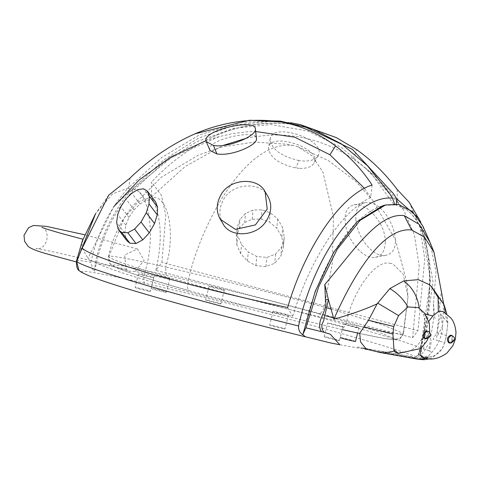 <?xml version="1.0" encoding="UTF-8"?>
<svg xmlns="http://www.w3.org/2000/svg" width="480" height="480" viewBox="0 0 480 480"><rect width="100%" height="100%" fill="white"/><g stroke="black" fill="none" stroke-linecap="round" stroke-linejoin="round"><path stroke-width="0.36" stroke-dasharray="2.4 1.8" d="M418.35 307.62L419.286 308.268L423.516 314.262C425.754 321.708 425.04 330.108 421.368 339.462C417.924 346.26 412.68 350.466 405.648 352.08L395.904 352.65M426.732 330.912C428.298 334.068 427.596 336.594 424.638 338.496M364.182 348.42L383.352 353.088M360.924 347.7L410.94 356.586M339.834 344.742L379.152 351.816L386.274 352.236M209.994 150.45C204.636 139.902 257.628 128.292 256.464 138.648M127.056 240.906L126.228 239.568L124.776 233.088L125.838 225.204L128.964 217.44L134.106 209.76L139.986 203.97L146.022 200.424L151.644 199.602L155.496 201.768L147.258 190.932M267.786 196.206C260.958 181.452 232.254 182.574 223.47 199.704C218.886 208.104 218.7 216.072 222.918 223.602M372.066 185.028L370.746 197.46C339.234 212.52 308.706 263.628 292.698 316.35C189.948 294.942 99.186 268.494 88.002 258.3L113.718 206.736L128.166 192.75L171.018 157.842L219.33 136.566L232.554 133.632L247.566 131.808L255.66 131.514M370.746 197.46L364.482 188.334M287.616 307.53L292.698 316.35M128.964 217.44L120.81 206.718M125.838 225.204L117.69 214.494M139.986 203.97L131.796 193.212M134.106 209.76L125.934 199.02M151.644 199.602L143.418 188.79M146.022 200.424L137.814 189.636M124.776 233.088L116.628 222.378M126.228 239.568L119.982 231.354M429.51 358.842L432.648 357.648L442.314 348.72L444.48 343.224C444.93 342.84 441.12 341.478 433.044 339.144L437.04 332.448C443.382 334.326 446.49 335.466 446.358 335.856L444.48 343.224C442.338 350.028 438.174 354.468 431.988 356.532L428.658 357.306L421.944 357.276M427.662 345.288C423.444 353.808 418.65 357.852 413.268 357.426C418.326 358.872 419.358 359.358 416.352 358.872L417.936 359.226M431.178 352.17L429.54 351.018L431.604 340.158M430.044 242.382L436.014 271.668L433.458 303.798L433.632 318.96L428.712 350.682L423.546 348.708L418.608 354.9C435.744 298.056 434.808 229.362 405.822 209.202L396.186 205.116L396.276 204.126M429.54 351.018L428.712 350.682M155.838 270.348C162.918 240.126 161.466 215.64 151.476 196.89L151.596 181.98L161.358 195.318L165.792 215.058L161.922 262.344L155.838 270.348C252.714 295.752 366.348 326.262 412.65 337.65L417.954 330.672C371.664 318.774 259.092 288.348 161.922 262.344M409.188 202.266L420.006 227.4L424.728 258.924L417.954 330.672M397.182 189.492L397.356 202.182L403.464 209.688L414.348 234.606L419.19 265.986L412.65 337.65M299.25 168.318L295.698 167.946C278.25 163.848 269.208 157.02 268.572 147.468C270.384 131.574 323.154 148.404 313.8 163.446C311.4 167.022 306.552 168.648 299.25 168.318M236.838 244.914L236.352 236.502L239.178 228.42L244.668 222.558L252.168 219.27L261.126 219.042L269.358 221.982L276.792 228.204L281.832 236.916L283.35 246.414L283.224 248.07L280.824 256.224L274.68 263.28L265.956 266.598L255.912 265.62L247.434 261.09L240.66 253.662L236.838 244.914L237.708 235.806L241.53 244.554L248.304 251.97L256.788 256.488L266.832 257.436L275.556 254.094L281.706 247.014L284.124 238.842L284.232 237.186L282.714 227.682L277.68 218.976L270.24 212.772L262.008 209.844L253.05 210.096L245.544 213.408L240.054 219.282L237.222 227.388L237.708 235.806M385.314 242.202C385.992 224.55 367.374 202.164 353.898 204.87C347.478 206.622 344.556 212.1 345.132 221.31C346.008 238.32 362.424 259.932 375.594 257.298C381.816 255.702 385.056 250.674 385.314 242.202M151.476 196.89L185.094 166.566L223.194 145.416M246.114 138.33L252.174 137.118L267.15 135.282C297.642 133.374 326.292 141.234 353.094 158.856L365.472 168L397.356 202.182M444.546 343.158L446.37 335.832L447.72 324.312L445.098 313.542L442.908 311.394M437.04 332.448L440.742 314.256L437.832 297.144L430.434 285.6L429.342 284.67M379.152 351.816L416.592 358.368L428.304 356.136C437.274 347.256 442.062 337.206 442.656 325.974L436.614 337.416L441.24 291.594L434.034 252.282M443.61 303.618L442.656 325.962L440.766 315.162M448.77 342.78L450.624 341.97L451.974 339.318L451.872 336.24L450.672 335.142M428.82 321.21L422.838 339.726L421.47 347.934M82.17 248.184L88.002 258.3M128.166 192.75L129.972 178.14M113.358 265.692C112.164 264.57 116.37 264.858 125.976 266.544C135.87 268.32 149.208 271.152 166.008 275.046L165.654 267.018C220.926 279.834 273.732 293.19 324.072 307.092L332.304 263.538L333.48 216.636L322.89 171.984L311.94 155.76L297.51 146.574L293.298 145.524C240.798 138.876 195.144 240.15 187.986 282.93C238.338 296.79 291.126 310.212 346.356 323.19L342.492 329.61C289.158 317.16 238.17 304.23 189.522 290.82C136.992 275.658 110.814 266.868 110.976 264.456L108.756 256.914C114.414 260.934 140.82 269.604 187.986 282.924C187.062 287.142 187.62 289.788 189.66 290.856C144.246 278.028 118.806 269.64 113.358 265.692L111.396 264.786M152.58 277.542C145.932 276.126 141.252 274.908 138.54 273.876C138.27 273.336 153.516 277.098 153.816 277.656L152.58 277.542M149.166 291.24C142.518 289.824 137.838 288.6 135.126 287.574C134.856 287.034 150.096 290.796 150.402 291.354L149.166 291.24M287.166 315.084C280.518 313.668 275.838 312.444 273.126 311.418C272.856 310.878 288.102 314.64 288.402 315.198L287.166 315.084M283.752 328.782C277.104 327.366 272.424 326.142 269.712 325.116C269.442 324.57 284.682 328.332 284.988 328.896L283.752 328.782M382.968 205.638L384.162 205.356C348.306 213.978 314.46 277.164 303.186 334.98M90.918 262.206C97.272 233.514 109.698 208.77 128.202 187.986L132.564 191.172C114.594 211.332 102.51 235.392 96.312 263.364L94.542 271.344L92.73 269.58L90.918 262.206C83.58 260.952 79.02 260.436 77.238 260.652L81.468 247.992L83.112 239.274L82.308 240.894M76.644 260.28L76.542 261.978L77.238 260.652M108.69 195.186L95.628 213.558L112.56 193.932L128.202 187.986L161.586 157.596L199.002 135.108L239.256 122.394L280.38 121.104M394.932 204.894L394.608 204.006M384.162 205.356L394.938 204.936M420.834 222.234L430.518 279.69L420.732 347.676L418.032 355.374L415.002 356.268L422.478 359.286M422.754 359.322L419.988 358.926M165.198 292.134L166.404 292.278C166.998 291.936 151.53 288.054 151.146 288.444C153.576 289.422 158.262 290.652 165.198 292.134M338.238 340.404L339.444 340.542C340.038 340.206 324.564 336.324 324.186 336.714C326.616 337.686 331.302 338.916 338.238 340.404M355.476 341.442C356.07 341.1 340.602 337.218 340.218 337.608L343.638 323.91C346.068 324.888 350.748 326.118 357.69 327.606L358.89 327.744C359.484 327.402 344.016 323.52 343.638 323.916M219.69 303.762L220.89 303.9C221.484 303.558 206.016 299.676 205.638 300.072C208.062 301.044 212.748 302.274 219.69 303.762M168.612 278.442L169.818 278.58C170.412 278.238 154.944 274.356 154.56 274.752C156.99 275.724 161.676 276.954 168.612 278.442M341.652 326.706L342.858 326.844C343.452 326.508 327.978 322.626 327.6 323.016C330.03 323.994 334.716 325.224 341.652 326.706M223.104 290.064L224.304 290.202C224.898 289.866 209.43 285.984 209.052 286.374C211.482 287.346 216.162 288.582 223.104 290.064M108.756 256.914L124.356 217.692L138.444 201.72L151.518 196.926L155.16 197.574C169.62 199.38 175.194 237.756 165.654 267.018C147.504 262.806 133.086 259.746 122.394 257.832C112.014 256.008 107.466 255.696 108.756 256.914M390.972 263.4L389.118 263.202C375.018 259.938 351.6 293.166 346.356 323.19C364.506 327.396 378.924 330.456 389.61 332.37C399.996 334.2 404.544 334.506 403.254 333.288L408 296.808L403.2 274.146L392.76 263.85L390.972 263.4M135.24 271.374L129.372 271.236L126.234 269.352L124.62 254.958L137.382 248.988L144.174 260.274L135.24 271.374L144.516 273.504C156.108 237.714 149.76 190.884 132.54 188.754L163.506 160.188L198.138 138.336L235.464 124.806L274.116 121.044M423.516 314.262L425.298 314.124M355.884 219.21C356.544 236.226 372.714 258.012 385.788 255.3C408.744 250.812 386.238 197.682 364.692 202.758C358.338 204.534 355.404 210.018 355.884 219.21M236.352 236.502L237.222 227.388M239.178 228.42L240.054 219.282M244.668 222.558L245.544 213.408M252.168 219.27L253.05 210.096M261.126 219.042L262.008 209.844M277.68 218.976L276.792 228.204M281.832 236.916L282.714 227.682M283.35 246.414L284.232 237.186M281.706 247.014L280.824 256.224M275.556 254.094L274.68 263.28M265.956 266.598L266.832 257.436M255.912 265.62L256.788 256.482M247.434 261.09L248.304 251.97M240.66 253.662L241.53 244.554M299.004 160.602C280.386 156.054 270.792 148.698 270.234 138.516C272.34 121.542 328.284 140.268 317.904 155.91C314.73 160.332 308.43 161.898 299.004 160.602L295.698 167.946M212.58 137.01C240.294 124.32 268.83 120.33 298.2 125.028C268.746 120.618 240.204 124.608 212.58 137.01C189.996 147.624 169.662 162.618 151.596 181.98M336.084 137.472L298.2 125.028M327.702 308.112L324.072 307.086C322.902 311.262 321.126 313.488 318.75 313.776L325.71 315.744M330.936 309.03L381.348 324.318L403.254 333.288C401.664 337.566 398.934 339.45 395.058 338.934L376.368 331.182L333.522 317.982M418.032 355.374C435.288 298.65 434.574 229.404 405.822 209.202M433.458 303.798L434.922 318.51M420.738 347.676C378.462 332.25 249.546 297.66 144.516 273.504C143.37 278.958 143.49 282.216 144.876 283.29C249.348 307.428 377.55 342.06 415.002 356.268M94.542 271.344L95.244 262.974C101.592 234.282 114.024 209.538 132.54 188.754L132.564 191.172L162.9 163.17L196.752 141.738L233.19 128.406L270.876 124.548L307.596 130.986L341.586 147.558L371.058 173.13L394.8 205.782M275.136 121.086L290.454 122.67M423.552 348.708L432.996 281.694L422.844 226.002M398.514 353.376L405.648 352.08M431.988 356.532L424.548 358.002M428.658 357.306L426.234 358.404M440.742 314.256L447.858 322.698L447.72 324.312M425.448 338.724C428.712 336.732 429.384 334.194 427.458 331.11M395.058 338.934C396.252 340.056 392.04 339.774 382.434 338.082C372.546 336.312 359.202 333.48 342.402 329.586C289.146 317.154 238.23 304.242 189.66 290.856M144.876 283.29C124.884 278.652 108.996 275.28 97.224 273.174C85.782 271.164 80.778 270.822 82.194 272.16C87.978 278.778 193.956 309.462 305.538 336.828M82.194 272.16L79.86 271.068M76.776 261.474L76.506 260.946M421.368 339.462L422.838 339.726M381.768 352.734L384.654 353.244M413.268 357.426L410.37 356.616M166.008 275.046C219.27 287.478 270.186 300.384 318.75 313.776M395.55 205.038L398.22 204.402M430.434 285.6L431.316 286.344M270.24 212.772L269.358 221.982M451.59 335.394C453.516 338.478 452.844 341.016 449.58 343.008M353.094 158.856L356.82 149.76M437.832 297.144L444.072 304.722M445.188 312.75L445.098 313.542M126.234 269.352L95.244 262.974M428.064 338.472L429.654 332.682M384.708 351.882L356.334 346.8M219.33 136.566L206.052 140.652M403.458 209.694C392.988 194.16 380.502 180.402 366.006 168.438M446.376 335.832L447.858 322.698L446.832 313.962M138.528 273.846L135.114 287.544M153.816 277.662L150.402 291.354M273.114 311.388L269.7 325.086M288.402 315.198L284.988 328.896M110.976 264.468C109.23 264.03 108.408 261.378 108.51 256.512C111.504 242.634 116.784 229.692 124.356 217.692L132.408 206.25L161.208 177.306L198.42 155.07L221.586 147.042L254.1 142.074L286.974 144.216L295.02 145.878M297.51 146.574L328.56 160.71L355.686 181.374L372.822 200.436L395.502 240.03L406.698 281.658L408 296.808L403.494 333.702C401.106 338.088 399.312 339.996 398.112 339.432C394.092 339.57 400.848 340.902 382.812 338.166L359.7 333.498M169.848 278.556L166.434 292.254M154.56 274.746L151.146 288.444M339.474 340.524L342.888 326.826M324.186 336.708L327.6 323.01M41.826 227.292C50.676 229.926 48.198 249.54 36.462 248.784C30.426 246.276 105.912 263.274 129.636 271.326M137.382 248.988L84.702 234.768M354.09 204.828L364.644 202.764M385.812 255.306L375.462 257.322M283.242 248.07L284.124 238.842M270.174 138.822L268.518 147.738M318.018 155.706L313.89 163.284M224.334 290.184L220.92 303.876M209.052 286.368L205.638 300.066M358.92 327.72L357.6 333.036M422.508 359.304C425.544 358.956 427.932 357.432 429.666 354.744M384.684 351.876L412.386 356.754"/><path stroke-width="0.72" d="M424.554 338.478L423.564 337.164L423.678 334.296L425.136 331.494L426.732 330.912M383.352 353.088L394.074 351.162L392.934 334.068L393.756 326.514L398.586 315.588L407.928 306.942L418.35 307.62L424.416 312.972L429.348 323.166L429.654 332.682M321.3 331.614C315.072 320.718 328.488 310.95 325.452 299.754L324.816 284.508C353.688 250.584 378.87 211.992 404.286 215.67L419.256 224.406L430.044 242.382L422.844 226.002L412.188 211.374L398.22 204.402L385.41 205.014L360.06 220.374L337.11 249.456L318.744 286.62L305.922 327.822L324.066 332.31C321.24 328.692 321.09 324.918 323.628 320.982L328.398 299.598L333.882 319.176C350.424 314.586 364.836 309.48 377.118 303.864L389.826 288.624L403.776 280.866L418.332 279.654L429.342 284.67L431.316 286.344L444.078 304.734L446.832 313.962M333.882 319.176C353.544 274.254 383.424 226.392 411.642 229.998L424.572 237.228L434.034 252.282L443.61 303.618M366.264 349.02L360.588 342.012L359.712 333.228M392.934 334.068L364.002 326.886L359.712 333.222M364.002 326.886L368.508 320.28L377.118 303.864M324.06 332.292L330.312 334.26L339.834 344.742L331.11 343.062L305.364 336.78M256.464 138.648C257.964 144.546 234.138 155.382 219.768 154.212L216.918 153.96L209.994 150.45M155.496 201.768L157.56 207.03L157.242 214.794L154.542 223.542L149.274 232.866L142.782 239.862L136.008 243.522L129.948 243.252L127.056 240.906L118.896 230.19L121.776 232.512L127.806 232.752L134.562 229.056L141.036 222.036L146.286 212.694L148.986 203.94L149.31 196.188L147.252 190.932L143.418 188.79L137.814 189.636L131.796 193.212L125.934 199.02L120.81 206.718L117.69 214.494L116.634 222.378L118.074 228.846L118.896 230.184M222.918 223.602C229.83 238.044 256.602 236.988 266.184 221.052C271.656 212.286 272.19 204 267.786 196.206M364.482 188.334L329.904 154.74L294.774 137.202L255.66 131.514M372.066 185.028C338.994 195.54 304.164 250.812 287.616 307.53C184.326 285.51 94.044 259.044 82.17 248.184L108.696 195.186L129.972 178.14C149.664 159.072 171.3 144.312 194.88 133.866C223.614 121.65 252.288 117.678 280.902 121.956C300.954 125.562 319.164 133.572 335.532 145.98C349.83 156.57 362.01 169.584 372.066 185.028M194.88 133.866L249.252 120.264L280.902 121.956M157.56 207.03L149.304 196.188M154.542 223.542L146.286 212.694M157.242 214.794L148.986 203.94M142.782 239.862L134.562 229.062M149.274 232.866L141.036 222.036M129.948 243.252L121.776 232.512M136.008 243.522L127.812 232.752M119.982 231.354L118.074 228.846M220.758 195.216C216.18 203.67 216.036 211.704 220.32 219.312L235.386 229.38L255.372 224.916L267.24 209.052L265.11 191.76C258.06 176.85 229.38 178.104 220.758 195.216M431.34 286.368L438.132 297.51L438.324 311.646L442.908 311.394L450.642 317.808C453.546 320.868 455.334 325.764 456 332.502L455.328 339.27L452.958 345.6L446.934 353.076C438.924 358.716 431.46 360.354 424.542 357.996L421.944 357.276L419.982 354.624L421.47 347.934M336.084 137.472L356.82 149.76C371.934 160.494 385.386 173.736 397.182 189.492L409.188 202.266L420.834 222.234M223.194 145.416L246.114 138.33M450.672 335.142C447.174 337.032 446.502 339.57 448.656 342.756L449.472 342.984C447.558 339.678 448.266 337.152 451.59 335.394C455.694 337.614 455.502 340.182 451.008 343.098L449.472 342.984M438.324 311.646L432.912 315.93L428.82 321.21M213.468 145.416C227.898 148.386 257.682 135.522 255.354 128.814C255.492 117.942 200.178 130.89 206.298 141.696L213.468 145.416L216.918 153.96M393.756 326.514L368.508 320.28M394.074 351.162L395.904 352.65L398.484 353.37L420.882 348.45L426.9 340.974L428.064 338.472M305.916 327.816L302.88 334.362L315.222 291.444L333.6 252.444L356.952 221.79L382.968 205.638L385.41 205.014M305.538 336.828L303.186 334.98C299.898 333.108 298.362 330.108 298.572 325.992C312.3 262.332 354.456 194.652 392.472 198.12L389.202 193.002L367.452 165.738L341.544 143.958L312.15 128.796L280.38 121.104L249.252 120.264M325.452 299.754L328.398 299.598L324.816 284.508M298.56 326.004C186.18 298.188 82.818 267.984 76.776 261.474L95.628 213.558L82.308 240.894L76.488 261C76.344 266.742 77.328 269.988 79.428 270.726C80.04 271.584 83.076 273.204 88.548 275.574C99 279.876 117.252 285.876 143.304 293.568C188.484 306.846 242.508 321.252 305.37 336.798M394.608 204.006L392.472 198.12M340.218 337.608C342.648 338.586 347.334 339.816 354.276 341.298L355.476 341.442M425.298 314.124L432.912 315.93M327.702 308.112L330.936 309.03M290.454 122.67L300.45 124.668L352.518 149.466L393.504 193.764L396.78 198.882L418.866 218.304M274.116 121.044L275.136 121.086M396.78 198.882L396.276 204.126M393.75 349.74L398.514 353.376M377.592 303.042L398.586 315.588M389.826 288.624C397.374 293.052 403.404 299.16 407.928 306.942M424.548 358.002L419.982 354.624M426.234 358.404L417.936 359.226M425.448 338.724L425.712 338.784C433.014 337.278 430.632 332.016 427.458 331.11C424.134 332.868 423.432 335.394 425.346 338.7L429.606 335.796M335.532 145.98L329.904 154.74M403.776 280.866C412.5 287.484 417.672 296.622 419.286 308.268M79.86 271.068L79.428 270.726M78.888 270.21L76.506 260.946M384.654 353.244L416.352 358.872M333.522 317.982L325.71 315.744M404.286 215.67L411.642 229.998M449.58 343.008L450.726 343.086L453.738 340.08M444.12 304.842L445.188 312.75M363.198 348.174L366.798 349.176M429.51 358.842L423.984 359.736L417.81 359.208L383.232 353.064C380.064 352.656 366.228 349.092 366.84 349.188M206.052 140.652L170.616 157.122L139.2 179.922L113.718 206.736M147.468 191.208L155.628 201.93M267.732 196.092L265.11 191.76M220.32 219.312L222.984 223.716M255.354 128.814L256.458 138.522M206.298 141.696L209.988 150.426M424.536 338.472L425.346 338.7M427.458 331.11L426.75 330.912M359.7 333.498L342.492 329.61M83.112 239.274L62.28 233.7C50.202 230.232 43.386 228.102 41.826 227.292L41.838 227.304M76.452 261.96C45.114 253.452 34.236 250.926 28.212 246.462L24.576 241.296L24 235.32L28.566 227.7L33.522 225.45L46.572 226.398L84.702 234.768M450.882 335.196L451.59 335.394M357.6 333.036L355.506 341.418M300.45 124.668L336.492 137.67M430.044 242.382L434.034 252.276"/></g></svg>
